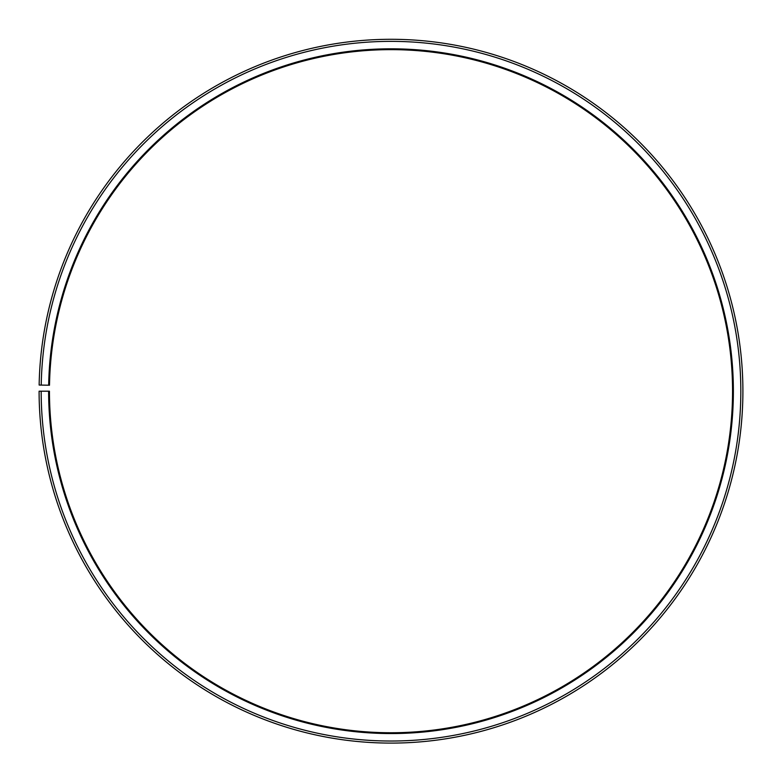 <?xml version="1.0" encoding="UTF-8"?>
<svg xmlns="http://www.w3.org/2000/svg" width="782" height="782" viewBox="0 0 782 782"><rect width="100%" height="100%" fill="white"/><g stroke="black" fill="none" stroke-linecap="round" stroke-linejoin="round"><path stroke-width="0.59" stroke-dasharray="3.91 2.93" d="M48.67 385.213A342.379 342.379 0 0 1 393.991 48.826A342.379 342.379 0 0 1 733.379 391.195A342.379 342.379 0 0 1 391 733.565A342.379 342.379 0 0 1 48.621 391.195L49.452 391.195A341.548 341.548 0 0 0 391 732.744A341.548 341.548 0 0 0 732.548 391.195A341.548 341.548 0 0 0 393.981 49.657A341.548 341.548 0 0 0 49.501 385.233L39.149 385.047A351.9 351.9 0 0 1 394.069 39.305A351.9 351.9 0 0 1 742.9 391.195A351.9 351.9 0 0 1 391 743.096A351.9 351.9 0 0 1 39.1 391.195L41.172 391.195A349.828 349.828 0 0 0 391 741.023A349.828 349.828 0 0 0 740.828 391.195A349.828 349.828 0 0 0 394.05 41.378A349.828 349.828 0 0 0 41.221 385.086M48.621 391.195L41.172 391.195"/><path stroke-width="1.17" d="M732.548 391.195A341.548 341.548 0 0 0 393.981 49.657A341.548 341.548 0 0 0 49.501 385.233L48.67 385.213A342.379 342.379 0 0 1 393.991 48.826A342.379 342.379 0 0 1 733.379 391.195A342.379 342.379 0 0 1 391 733.565A342.379 342.379 0 0 1 48.621 391.195L49.452 391.195A341.548 341.548 0 0 0 391 732.744A341.548 341.548 0 0 0 732.548 391.195M41.221 385.086L39.149 385.047A351.9 351.9 0 0 1 394.069 39.305A351.9 351.9 0 0 1 742.9 391.195A351.9 351.9 0 0 1 391 743.096A351.9 351.9 0 0 1 39.1 391.195L41.172 391.195A349.828 349.828 0 0 0 391 741.023A349.828 349.828 0 0 0 740.828 391.195A349.828 349.828 0 0 0 394.05 41.378A349.828 349.828 0 0 0 41.221 385.086L48.67 385.213M41.172 391.195L48.621 391.195"/></g></svg>
